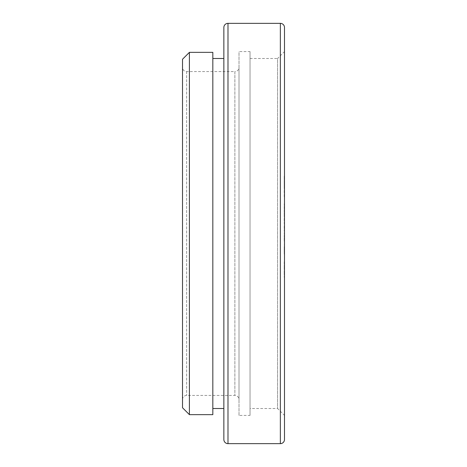 <?xml version="1.0" encoding="UTF-8"?>
<svg xmlns="http://www.w3.org/2000/svg" width="467" height="467" viewBox="0 0 467 467"><rect width="100%" height="100%" fill="white"/><g stroke="black" fill="none" stroke-linecap="round" stroke-linejoin="round"><path stroke-width="0.35" stroke-dasharray="2.33 1.75" d="M182.515 67.446L182.515 399.554L182.515 67.446A4.133 4.133 0 0 0 186.648 71.579L234.878 71.579L234.878 395.421L234.878 71.579A4.133 4.133 0 0 0 239.011 67.446L239.011 399.554L239.011 67.446M182.515 399.554A4.133 4.133 0 0 1 186.648 395.421L234.878 395.421A4.133 4.133 0 0 1 239.011 399.554M182.515 59.251L182.515 407.749M189.404 414.643L189.404 52.357M212.829 414.643L212.829 52.357M212.829 58.492L212.829 408.508L212.829 58.492M223.856 408.508L223.856 58.492L223.856 408.508M223.856 27.483L223.856 439.517M284.485 439.517L284.485 27.483M284.485 230.961L284.21 236.039L284.485 230.961M284.21 214.242L284.21 223.664L284.21 213.063L284.485 220.027L284.485 214.242M284.485 176.415L284.485 176.059M284.485 253.692L284.485 250.645M284.485 248.199L284.485 252.314M284.485 277.357L284.485 273.843M284.485 275.086L284.485 269.471M284.485 267.976L284.485 262.378M284.485 189.76L284.485 196.817M284.21 203.793L284.485 212.958L284.485 201.189L284.485 211.545M284.21 208.825L284.21 204.061M284.485 230.57L284.485 225.707L284.485 230.57M284.485 236.956L284.485 237.761M284.21 237.761L284.21 241.217L284.485 240.552M284.21 245.152L284.485 243.19L284.485 248.818M284.485 267.358L284.485 257.58L284.485 267.83L284.21 263.505M284.21 261.748L284.21 267.358M284.485 51.598L284.485 415.402L284.485 51.598L277.596 58.492L277.596 408.508L284.485 415.402M250.038 58.492L277.596 58.492L277.596 408.508L250.038 408.508L250.038 58.492L250.038 408.508M250.038 51.598L250.038 415.402L250.038 51.598L239.011 51.598L239.011 415.402L250.038 415.402M239.011 415.402L239.011 51.598M284.21 248.818L284.485 255.093M284.485 255.029L284.485 254.211M284.21 254.211L284.485 252.116M284.21 252.314L284.21 246.564M284.21 251.952L284.21 250.038M284.21 247.142L284.485 251.952M284.21 240.914L284.21 241.211L284.21 240.914M284.21 240.552L284.485 237.907M284.21 237.738L284.485 240.628M284.21 240.628L284.485 241.001M284.21 241.001L284.485 240.604M284.21 240.604L284.485 233.377M284.21 233.377L284.485 233.004M284.21 233.004L284.485 233.401M284.21 233.401L284.485 235.905M284.21 236.092L284.21 236.956M284.21 226.098L284.21 230.931L284.485 226.098M284.21 212.146L284.21 209.49M284.21 196.817L284.21 184.056L284.485 192.929M284.21 192.929L284.21 189.76M284.21 262.378L284.485 266.348M284.21 266.348L284.21 267.976M284.21 269.471L284.21 265.046L284.485 270.767M284.21 270.767L284.21 275.086M284.21 273.843L284.485 272.168M284.21 272.168L284.21 277.357M284.21 252.116L284.485 247.072M284.21 247.072L284.21 248.199M284.21 250.645L284.485 248.526M284.21 248.526L284.21 253.692M284.21 176.059L284.21 186.537L284.21 180.402L284.485 183.671M284.21 183.671L284.21 176.415M284.21 211.545L284.21 211.102M284.21 211.253L284.485 212.713M284.21 212.713L284.21 213.997L284.485 213.442M284.21 213.442L284.21 212.794M186.648 71.579L186.648 395.421L186.648 71.579M227.989 443.65L227.989 23.35M280.352 23.35L280.352 443.65"/><path stroke-width="0.7" d="M182.515 407.749L182.515 59.251L189.404 52.357L212.829 52.357L212.829 414.643L189.404 414.643L182.515 407.749M212.829 408.508L223.856 408.508M212.829 58.492L223.856 58.492M227.989 23.35L227.989 443.65A4.133 4.133 0 0 1 223.856 439.517L223.856 27.483A4.133 4.133 0 0 1 227.989 23.35L280.352 23.35A4.133 4.133 0 0 1 284.485 27.483L284.485 439.517A4.133 4.133 0 0 1 280.352 443.65L280.352 23.35M227.989 443.65L280.352 443.65M284.485 212.806L284.485 212.146M284.485 209.49L284.485 208.825M284.485 246.564L284.485 245.152M284.485 263.505L284.485 261.748M189.404 52.357L189.404 414.643M284.485 250.038L284.485 247.142"/></g></svg>
